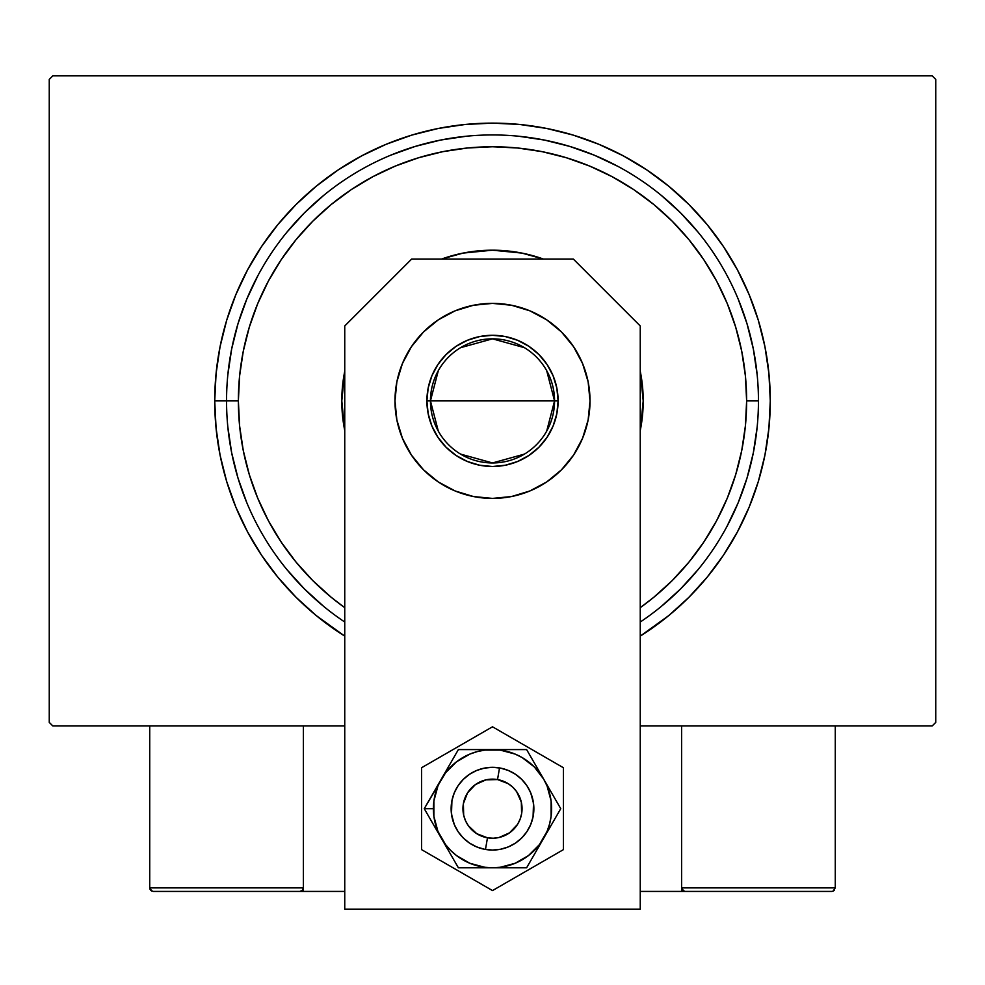 <?xml version="1.0" encoding="UTF-8"?>
<svg xmlns="http://www.w3.org/2000/svg" width="985" height="985" viewBox="0 0 985 985"><rect width="100%" height="100%" fill="white"/><g stroke="black" fill="none" stroke-linecap="round" stroke-linejoin="round"><path stroke-width="1.48" d="M214.73 400.895L226.55 400.895L214.73 400.895L216.072 428.118L220.061 455.082L226.685 481.53L235.871 507.189L247.53 531.838L261.542 555.22L277.782 577.111L296.091 597.304L316.284 615.613L344.75 636.113A277.77 277.77 0 0 1 492.5 123.125A277.77 277.77 0 0 1 640.25 636.113L668.716 615.613L688.909 597.304L707.218 577.111L723.458 555.22L737.47 531.838L749.129 507.189L758.315 481.53L764.939 455.082L768.928 428.118L770.27 400.895L768.928 373.672L764.939 346.708L758.315 320.26L749.129 294.601L737.47 269.952L723.458 246.57L707.218 224.678L688.909 204.486L668.716 186.177L646.825 169.937L623.443 155.925L598.794 144.266L573.135 135.08L546.687 128.456L519.723 124.467L492.5 123.125L465.277 124.467L438.313 128.456L411.865 135.08L386.206 144.266L361.557 155.925L338.175 169.937L316.284 186.177L296.091 204.486L277.782 224.678L261.542 246.57L247.53 269.952L235.871 294.601L226.685 320.26L220.061 346.708L216.072 373.672L214.73 400.895M758.45 400.895L746.63 400.895A254.13 254.13 0 0 1 640.25 607.659L653.72 597.341L672.201 580.596L688.946 562.115L703.807 542.082L716.624 520.696L727.287 498.151L735.684 474.659L741.742 450.477L745.411 425.803L746.63 400.895L745.411 375.987L741.742 351.313L735.684 327.131L727.287 303.639L716.624 281.094L703.807 259.708L688.946 239.675L672.201 221.194L653.72 204.449L633.687 189.588L612.301 176.771L589.756 166.108L566.264 157.711L542.082 151.653L517.408 147.984L492.5 146.765L467.592 147.984L442.918 151.653L418.736 157.711L395.244 166.108L372.699 176.771L351.313 189.588L331.28 204.449L312.799 221.194L296.054 239.675L281.193 259.708L268.376 281.094L257.713 303.639L249.316 327.131L243.258 351.313L239.589 375.987L238.37 400.895L226.55 400.895A265.95 265.95 0 0 0 344.75 622.027A265.95 265.95 0 0 1 492.5 134.945A265.95 265.95 0 0 1 640.25 622.027L640.25 622.027A265.95 265.95 0 0 0 492.5 134.945A265.95 265.95 0 0 0 226.55 400.895L238.37 400.895L239.589 425.803L243.258 450.477L249.316 474.659L257.713 498.151L268.376 520.696L281.193 542.082L296.054 562.115L312.799 580.596L331.28 597.341L344.75 607.659A254.13 254.13 0 0 1 492.5 146.765A254.13 254.13 0 0 1 746.63 400.895L758.45 400.895M932.204 75.845L52.796 75.845L932.204 75.845L935.75 79.391L935.75 722.399L935.75 79.391L932.204 75.845M52.796 725.945L344.75 725.945L52.796 725.945L49.25 722.399L49.25 79.391L49.25 722.399L52.796 725.945M640.25 725.945L932.204 725.945L640.25 725.945M935.75 722.399L932.204 725.945L935.75 722.399M49.25 79.391L52.796 75.845L49.25 79.391M757.169 374.829L753.34 349.01L746.999 323.696L738.208 299.12L746.999 323.696L753.34 349.01L757.169 374.829M698.082 232.177L680.561 212.834L661.218 195.313L680.561 212.834L698.082 232.177M617.866 166.354L594.275 155.187L569.699 146.396L544.385 140.055L518.566 136.225L544.385 140.055L569.699 146.396L594.275 155.187L617.866 166.354M466.434 136.225L440.615 140.055L415.301 146.396L390.725 155.187L415.301 146.396L440.615 140.055L466.434 136.225M323.782 195.313L304.439 212.834L286.918 232.177L304.439 212.834L323.782 195.313M257.959 275.529L246.792 299.12L238.001 323.696L231.66 349.01L227.83 374.829L231.66 349.01L238.001 323.696L246.792 299.12L257.959 275.529M227.83 426.961L231.66 452.78L238.001 478.094L246.792 502.67L238.001 478.094L231.66 452.78L227.83 426.961M286.918 569.613L304.439 588.956L323.782 606.477L304.439 588.956L286.918 569.613M661.218 606.477L680.561 588.956L698.082 569.613L680.561 588.956L661.218 606.477M727.041 526.261L738.208 502.67L746.999 478.094L753.34 452.78L757.169 426.961L753.34 452.78L746.999 478.094L738.208 502.67L727.041 526.261M344.75 430.593A150.705 150.705 0 0 1 341.795 400.895A150.705 150.705 0 0 0 344.75 430.593L341.795 400.895A150.705 150.705 0 0 1 344.75 371.197A150.705 150.705 0 0 0 341.795 400.895L344.75 371.197M441.575 259.055A150.705 150.705 0 0 1 543.424 259.055A150.705 150.705 0 0 0 441.575 259.055L463.098 253.083L492.5 250.19L521.902 253.083L543.424 259.055M640.25 371.197A150.705 150.705 0 0 1 643.205 400.895A150.705 150.705 0 0 0 640.25 371.197L643.205 400.895L640.25 430.593A150.705 150.705 0 0 0 643.205 400.895A150.705 150.705 0 0 1 640.25 430.593M546.675 370.619L554.555 400.895A62.055 62.055 0 0 0 492.5 338.84A62.055 62.055 0 0 0 430.445 400.895L426.899 400.895A65.601 65.601 0 0 1 492.5 335.294A65.601 65.601 0 0 1 558.101 400.895L430.445 400.895A62.055 62.055 0 0 1 492.5 338.84A62.055 62.055 0 0 1 554.555 400.895L546.675 431.171M438.325 431.171L430.445 400.895L438.325 370.619M460.549 347.693L492.5 338.84L524.451 347.693M426.899 400.895L428.155 388.102L431.898 375.79L437.956 364.45L446.119 354.514L456.055 346.351L467.395 340.293L479.707 336.55L492.5 335.294L505.293 336.55L517.605 340.293L528.945 346.351L538.881 354.514L547.044 364.45L553.102 375.79L556.845 388.102L558.101 400.895L556.845 413.688L553.102 426L547.044 437.34L538.881 447.276L528.945 455.439L517.605 461.497L505.293 465.24L492.5 466.496L479.707 465.24L467.395 461.497L456.055 455.439L446.119 447.276L437.956 437.34L431.898 426L428.155 413.688L426.899 400.895L554.555 400.895A62.055 62.055 0 0 1 492.5 462.95A62.055 62.055 0 0 1 430.445 400.895A62.055 62.055 0 0 0 492.5 462.95A62.055 62.055 0 0 0 554.555 400.895L558.101 400.895A65.601 65.601 0 0 1 492.5 466.496A65.601 65.601 0 0 1 426.899 400.895M524.451 454.097L492.5 462.95L460.549 454.097M681.62 891.425L640.25 891.425L681.62 891.425L681.62 725.945L681.62 891.425L685.166 891.425L681.62 891.425M149.72 887.879L303.38 887.879L302.346 890.391L299.834 891.425L344.75 891.425L303.38 891.425L303.38 725.945L303.38 891.425L153.266 891.425L299.834 891.425L302.346 890.391L303.38 887.879L149.72 887.879L149.72 725.945L149.72 887.879L150.754 890.391L153.266 891.425L150.754 890.391L151.912 891.154L149.72 887.879L149.991 889.233M485.47 849.452L487.476 837.804A29.55 29.55 0 0 1 463.381 803.662A29.55 29.55 0 0 1 497.523 779.566L499.53 767.918A41.37 41.37 0 0 0 451.733 801.655A41.37 41.37 0 0 0 485.47 849.452L485.47 849.452A41.37 41.37 0 0 1 451.733 801.655A41.37 41.37 0 0 1 499.53 767.918L499.53 767.918A41.37 41.37 0 0 1 533.267 815.715A41.37 41.37 0 0 1 485.47 849.452L485.47 849.452A41.37 41.37 0 0 0 533.267 815.715A41.37 41.37 0 0 0 499.53 767.918L497.523 779.566L485.987 779.861L475.459 784.54L467.518 792.9L463.381 803.662L463.676 815.198L465.499 820.69L468.355 825.725L476.715 833.667L487.476 837.804L493.263 838.223L499.013 837.509L509.54 832.83L517.482 824.47L520.08 819.286L521.619 813.708L521.324 802.172L516.645 791.644L512.853 787.261L508.285 783.703L497.523 779.566A29.55 29.55 0 0 1 521.619 813.708A29.55 29.55 0 0 1 487.476 837.804L485.47 849.452M303.109 889.233L302.346 890.391M834.246 890.391L833.088 891.154L835.28 887.879L835.28 725.945L835.28 887.879L681.62 887.879L681.62 725.945L681.62 887.879L682.654 890.391L685.166 891.425L831.734 891.425L685.166 891.425L682.654 890.391L683.812 891.154L681.62 887.879L681.891 889.233M833.088 891.154L831.734 891.425L833.088 891.154M835.28 887.879L681.62 887.879M685.166 891.425L683.812 891.154M411.422 455.07L402.409 438.214L396.856 419.918L394.985 400.895A97.515 97.515 0 0 1 492.5 303.38A97.515 97.515 0 0 1 590.015 400.895L588.144 419.918L582.591 438.214L573.578 455.07L561.45 469.845L546.675 481.973L529.819 490.986L511.523 496.538L492.5 498.41L473.477 496.538L455.181 490.986L438.325 481.973L423.55 469.845L411.422 455.07L402.409 438.214L396.856 419.918L394.985 400.895L396.856 381.872L402.409 363.576L411.422 346.72L423.55 331.945L438.325 319.817L455.181 310.804L473.477 305.251L492.5 303.38L511.523 305.251L529.819 310.804L546.675 319.817L561.45 331.945L573.578 346.72L582.591 363.576L588.144 381.872L590.015 400.895L588.144 419.918L582.591 438.214L573.578 455.07M640.25 909.155L640.25 325.961L573.344 259.055L411.656 259.055L344.75 325.961L344.75 909.155L640.25 909.155L640.25 325.961L573.344 259.055L411.656 259.055L344.75 325.961L344.75 909.155L640.25 909.155M546.675 481.973L529.819 490.986M511.523 496.538L492.5 498.41L473.477 496.538L455.181 490.986L438.325 481.973L423.55 469.845M473.477 305.251L492.5 303.38L511.523 305.251L529.819 310.804L546.675 319.817L561.45 331.945L573.578 346.72L582.591 363.576L588.144 381.872L590.015 400.895A97.515 97.515 0 0 1 492.5 498.41A97.515 97.515 0 0 1 394.985 400.895L396.856 381.872L402.409 363.576L411.422 346.72M423.55 331.945L438.325 319.817L455.181 310.804M533.513 803.304L533.07 816.762L530.718 824.519L526.901 831.672L521.755 837.939L515.487 843.086L508.334 846.903L500.577 849.255L492.5 850.055L484.423 849.255L476.666 846.903L469.513 843.086L463.245 837.939L458.099 831.672L454.282 824.519L451.487 814.103M451.487 814.066L451.93 800.608L454.282 792.851L458.099 785.698L463.245 779.43L469.513 774.284L476.666 770.467L484.423 768.115L492.5 767.315L500.577 768.115L508.334 770.467L515.487 774.284L521.755 779.43L526.901 785.698L530.718 792.851L533.513 803.267M436.774 830.367L441.317 838.235A59.1 59.1 0 0 1 433.4 808.685L424.252 808.685L458.382 867.785L526.618 867.785L560.748 808.685L526.618 749.585L458.382 749.585L424.252 808.685L436.774 830.367M441.317 779.135L437.894 786.067L433.905 800.965L433.905 816.405L437.894 831.303L445.614 844.662L450.711 850.474L456.523 855.571L469.882 863.291L484.78 867.28L492.5 867.785L500.22 867.28L515.118 863.291L528.477 855.571L539.386 844.662L547.106 831.303L549.581 823.977L551.095 816.405L551.095 800.965L547.106 786.067L543.683 779.135L534.289 766.896L522.05 757.502L515.118 754.079L500.22 750.09L484.78 750.09L477.208 751.604L469.882 754.079L456.523 761.799L445.614 772.708L424.252 808.685L433.4 808.685A59.1 59.1 0 0 1 492.5 749.585L458.382 749.585L441.317 779.135M451.93 816.762L451.13 808.685L451.93 816.762L454.282 824.519L458.099 831.672M533.07 800.608L533.87 808.685L533.07 800.608L530.718 792.851L526.901 785.698M451.93 800.608L454.282 792.851L458.099 785.698M533.07 816.762L530.718 824.519L526.901 831.672M492.5 749.585A59.1 59.1 0 0 1 543.683 779.135L526.618 749.585L492.5 749.585M543.683 779.135A59.1 59.1 0 0 1 543.683 838.235L560.748 808.685L543.683 779.135M543.683 838.235A59.1 59.1 0 0 1 492.5 867.785L526.618 867.785L543.683 838.235M492.5 867.785A59.1 59.1 0 0 1 441.317 838.235L458.382 867.785L492.5 867.785M421.58 767.734L421.58 849.636L492.5 890.575L563.42 849.636L563.42 767.734L492.5 726.795L421.58 767.734L421.58 849.636L492.5 890.575L563.42 849.636L563.42 767.734L492.5 726.795L421.58 767.734M527.628 786.843L529.61 790.389M531.223 794.107L532.466 797.973M533.845 810.039L533.784 811.406M532.466 819.385L531.678 821.982M530.189 825.762L528.329 829.37M526.125 832.781L523.601 835.957M520.782 838.875L517.679 841.51M514.342 843.813L510.796 845.795M507.078 847.408L503.212 848.651M499.235 849.501L495.209 849.969M491.146 850.03L487.095 849.698M483.106 848.971L479.202 847.863M475.423 846.374L471.815 844.514M468.404 842.31L465.228 839.786M462.31 836.967L459.675 833.864M457.372 830.527L455.39 826.981M453.777 823.263L452.534 819.397M451.155 807.331L451.216 805.964M452.534 797.985L453.322 795.387M454.811 791.608L456.671 788M458.875 784.589L461.399 781.413M464.218 778.495L467.321 775.86M470.658 773.557L474.204 771.575M477.922 769.962L481.788 768.719M485.765 767.869L489.791 767.401M493.854 767.34L497.905 767.672M501.894 768.399L505.798 769.507M509.577 770.996L513.185 772.856M516.596 775.06L519.772 777.584M522.69 780.403L525.325 783.506"/></g></svg>
